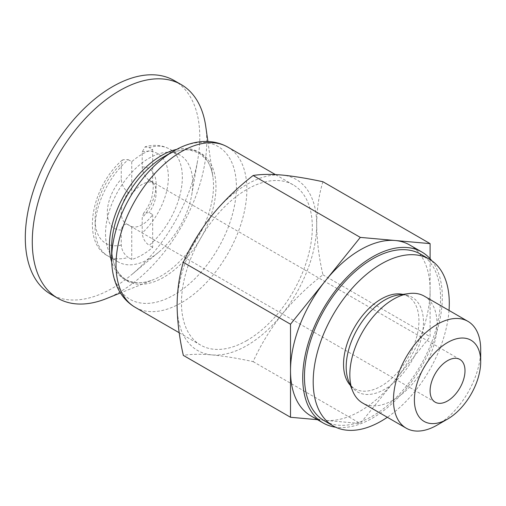 <?xml version="1.0" encoding="UTF-8"?>
<svg xmlns="http://www.w3.org/2000/svg" width="506" height="506" viewBox="0 0 506 506"><rect width="100%" height="100%" fill="white"/><g stroke="black" fill="none" stroke-linecap="round" stroke-linejoin="round"><path stroke-width="0.38" stroke-dasharray="2.53 1.9" d="M142.205 224.677A24.674 14.244 -60 0 1 131.737 226.688L126.816 224.063L122.831 225.227L121.263 230.009L121.263 245.075C121.737 250.274 124.065 254.404 128.246 257.453A61.688 35.616 -60 0 1 107.867 255.935A61.688 35.616 -60 0 1 96.69 213.266A61.688 35.616 -60 0 1 128.246 159.662L122.926 159.719L121.263 163.982L121.263 179.042C121.623 184.639 123.951 189.105 128.246 192.438L131.737 194.449A24.674 14.244 -60 0 1 152.673 182.362L149.181 180.351C144.874 176.992 142.547 172.527 142.205 166.955L142.205 151.889L145.159 146.917L149.181 147.569A61.688 35.616 -60 0 1 169.561 149.087A61.688 35.616 -60 0 1 180.737 191.761A61.688 35.616 -60 0 1 149.181 245.366C144.994 242.33 142.667 238.2 142.205 232.981L142.205 217.922L143.565 213.355L149.181 212.583L152.673 214.601A24.674 14.244 -60 0 1 142.205 224.677M149.143 258.901A61.688 35.616 -60 0 1 118.296 261.956A61.688 35.616 -60 0 1 118.296 190.724A61.688 35.616 -60 0 1 179.991 155.108A61.688 35.616 -60 0 1 191.742 194.778A61.688 35.616 -60 0 1 158.53 252.304A61.688 35.616 -60 0 1 149.143 258.901M152.673 214.601L152.673 247.377A61.688 35.616 -60 0 1 142.205 254.897A61.688 35.616 -60 0 1 131.737 259.47L128.246 257.453M152.673 247.377L149.181 245.366M128.246 159.662L131.737 161.673A61.688 35.616 -60 0 1 152.673 149.586L149.181 147.569M322.923 181.743C318.951 194.589 316.876 208.902 316.686 224.677A98.702 56.988 -60 0 1 281.791 314.612A98.702 56.988 -60 0 1 211.995 354.908A98.702 56.988 -60 0 1 177.1 305.263A98.702 56.988 -60 0 1 211.995 215.322A98.702 56.988 -60 0 1 281.791 175.025A98.702 56.988 -60 0 1 316.686 224.677C316.864 240.654 318.944 257.358 322.923 274.802C307.547 286.681 293.834 299.95 281.791 314.612C270.109 329.476 260.552 345.143 253.126 361.626C237.75 358.311 224.038 356.072 211.995 354.908C200.313 353.953 190.762 354.111 183.336 355.389M317.452 419.676L325.409 420.391A98.702 56.988 -60 0 1 310.956 415.926M395.205 380.095A98.702 56.988 -60 0 1 360.31 411.036A98.702 56.988 -60 0 1 325.409 420.391L360.31 423.503L395.205 380.095L430.1 336.68L430.1 290.153A98.702 56.988 -60 0 1 395.205 380.095M409.658 244.967A98.702 56.988 -60 0 1 430.1 290.153L430.1 258.711M174.228 80.555A123.375 71.232 -60 0 1 197.738 159.89A123.375 71.232 -60 0 1 131.313 274.941A123.375 71.232 -60 0 1 112.541 288.142A123.375 71.232 -60 0 1 50.853 294.252M205.778 126.557A123.375 71.232 -60 0 1 119.524 292.171A123.375 71.232 -60 0 1 106.469 298.572M246.89 340.519A92.535 53.427 -60 0 1 200.629 345.105A92.535 53.427 -60 0 1 200.629 238.256A92.535 53.427 -60 0 1 293.157 184.829A92.535 53.427 -60 0 1 307.344 258.983A92.535 53.427 -60 0 1 246.89 340.519M431.827 260.767A98.702 56.988 -60 0 1 433.509 341.468A98.702 56.988 -60 0 1 372.524 418.089A98.702 56.988 -60 0 1 335.725 427.222M420.638 254.157A96.235 55.559 -60 0 1 435.388 331.272A96.235 55.559 -60 0 1 372.524 416.077A96.235 55.559 -60 0 1 324.403 420.84M402.852 294.391A53.313 30.784 -60 0 1 408.14 296.503A53.313 30.784 -60 0 1 416.008 339.305A53.313 30.784 -60 0 1 381.246 386.065A53.313 30.784 -60 0 1 354.826 388.842A53.313 30.784 -60 0 1 350.354 385.325M424.3 296.162A61.688 35.616 -60 0 1 433.756 345.598A61.688 35.616 -60 0 1 393.459 399.955A61.688 35.616 -60 0 1 362.612 403.01M480.7 349.589A61.688 35.616 -60 0 1 437.083 425.141M322.923 274.802L430.1 336.68M253.126 361.626L360.31 423.503M449.018 310.431A96.235 55.559 -60 0 1 387.33 417.279M152.673 149.586L152.673 182.362M131.737 161.673L131.737 194.449M131.737 226.688L131.737 259.47M149.181 180.351A24.674 14.244 -60 0 1 151.054 181.142A24.674 14.244 -60 0 1 149.181 212.583M128.246 224.677A24.674 14.244 -60 0 1 126.373 223.88A24.674 14.244 -60 0 1 128.246 192.438M142.205 166.955A34.547 19.943 -60 0 1 156.164 184.38A34.547 19.943 -60 0 1 142.205 217.922M121.263 230.009A34.547 19.943 -60 0 1 107.31 212.583A34.547 19.943 -60 0 1 121.263 179.042M142.205 151.889A51.821 29.917 -60 0 1 168.378 177.328A51.821 29.917 -60 0 1 142.205 232.981M121.263 245.075A51.821 29.917 -60 0 1 95.09 219.636A51.821 29.917 -60 0 1 121.263 163.982M176.796 149.359A73.604 42.498 -60 0 1 212.925 176.942A73.604 42.498 -60 0 1 161.465 275.745A73.604 42.498 -60 0 1 153.679 279.565A73.604 42.498 -60 0 1 111.725 262.07M207.89 141.452L212.925 176.942C211.805 169.548 209.541 163.666 206.138 159.295L199.086 153.04L190.142 150.073C182.527 149.011 173.748 151.25 163.817 156.79A73.749 42.58 -60 0 1 215.967 186.897A73.749 42.58 -60 0 1 163.817 277.225A73.749 42.58 -60 0 1 111.668 247.111C111.839 258.484 114.286 267.206 119.018 273.272C123.078 278.547 128.404 281.627 135.001 282.506C140.491 283.271 146.715 282.291 153.679 279.565L120.422 292.949M174.032 150.889A88.196 50.923 -60 0 1 236.397 186.897A88.196 50.923 -60 0 1 174.032 294.916A88.196 50.923 -60 0 1 111.668 258.908M227.7 147.044A92.535 53.427 -60 0 1 241.887 221.192A92.535 53.427 -60 0 1 181.439 302.733A92.535 53.427 -60 0 1 135.172 307.313M408.14 296.503C405.995 295.036 402.82 294.53 398.608 294.966A54.635 31.543 -60 0 1 422.814 330.76A54.635 31.543 -60 0 1 384.819 389.215A54.635 31.543 -60 0 1 348.729 381.36C350.456 385.224 352.486 387.722 354.826 388.842M459.884 359.443L151.054 181.142L152.376 182.951C153.748 183.754 153.539 188.675 151.743 197.72C150.023 203.292 147.284 208.497 143.533 213.33M435.211 402.188L126.816 224.063M179.991 155.108L169.561 149.087C162.356 145.045 154.21 144.273 145.121 146.778M118.296 261.956L107.867 255.935C80.796 242.412 91.415 185.93 122.825 159.605M191.742 194.778L197.738 159.89M158.53 252.304L131.313 274.941M293.157 184.829L275.397 174.576M200.629 345.105L179.2 332.733"/><path stroke-width="0.76" d="M447.551 400.961A24.674 14.244 -60 0 1 435.211 402.188A24.674 14.244 -60 0 1 435.211 373.694A24.674 14.244 -60 0 1 459.884 359.443A24.674 14.244 -60 0 1 463.667 379.222A24.674 14.244 -60 0 1 447.551 400.961M335.725 427.222A98.702 56.988 -60 0 1 323.17 422.978L310.956 415.926A98.702 56.988 -60 0 1 290.514 370.74L290.514 417.273L183.336 355.389C179.364 337.964 177.29 321.253 177.1 305.263C177.283 289.495 179.358 275.182 183.336 262.336C190.749 245.859 200.3 230.186 211.995 215.322C224.038 200.673 237.75 187.397 253.126 175.512C260.539 174.228 270.096 174.07 281.791 175.025C293.828 176.189 307.54 178.428 322.923 181.743L430.1 243.626L395.205 240.508A98.702 56.988 -60 0 1 409.658 244.967L421.871 252.02A98.702 56.988 -60 0 1 431.827 260.767M290.514 417.273L317.452 419.676M325.409 280.798L290.514 324.213L290.514 370.74A98.702 56.988 -60 0 1 325.409 280.798A98.702 56.988 -60 0 1 395.205 240.508L360.31 237.39L325.409 280.798M430.1 258.711L430.1 243.626M437.083 425.141A61.688 35.616 -60 0 1 437.076 425.141L447.551 419.094A46.881 27.071 -60 0 1 414.395 399.955A46.881 27.071 -60 0 1 447.551 342.537A46.881 27.071 -60 0 1 480.7 361.676A46.881 27.071 -60 0 1 447.551 419.094L437.076 425.141A61.688 35.616 -60 0 1 406.236 428.196A61.688 35.616 -60 0 1 406.236 356.964A61.688 35.616 -60 0 1 467.923 321.348A61.688 35.616 -60 0 1 480.7 349.589L480.7 361.676M120.422 292.949L106.469 298.572A123.375 71.232 -60 0 1 57.829 298.281L50.853 294.252A123.375 71.232 -60 0 1 50.853 151.787A123.375 71.232 -60 0 1 174.228 80.555L181.211 84.584A123.375 71.232 -60 0 1 205.778 126.557L207.89 141.452M57.829 298.281A123.375 71.232 -60 0 1 57.829 155.816A123.375 71.232 -60 0 1 181.211 84.584M323.17 422.978A98.702 56.988 -60 0 1 323.17 309.008A98.702 56.988 -60 0 1 421.871 252.02M387.33 417.279A96.235 55.559 -60 0 1 381.246 421.112A96.235 55.559 -60 0 1 333.125 425.875L324.403 420.84A96.235 55.559 -60 0 1 324.403 309.716A96.235 55.559 -60 0 1 420.638 254.157L429.36 259.192A96.235 55.559 -60 0 1 449.018 310.431M350.354 385.325A53.313 30.784 -60 0 1 354.586 327.142A53.313 30.784 -60 0 1 402.852 294.391M406.236 428.196L362.612 403.01A61.688 35.616 -60 0 1 352.707 391.087A61.688 35.616 -60 0 1 362.612 331.778A61.688 35.616 -60 0 1 409.025 293.55A61.688 35.616 -60 0 1 424.3 296.162L467.923 321.348M183.336 262.336L290.514 324.213M253.126 175.512L360.31 237.39M333.125 425.875A96.235 55.559 -60 0 1 333.125 314.757A96.235 55.559 -60 0 1 429.36 259.192M111.725 262.07A73.604 42.498 -60 0 1 124.659 194.399A73.604 42.498 -60 0 1 176.796 149.359M111.668 247.111A73.749 42.58 -60 0 1 163.817 156.79L174.032 150.889A88.196 50.923 -60 0 0 111.668 258.908L111.668 247.111M179.2 332.733L135.172 307.313A92.535 53.427 -60 0 1 135.172 200.465A92.535 53.427 -60 0 1 227.7 147.044C209.977 137.183 189.554 141.591 174.032 150.889M352.707 391.087L348.729 381.36A54.635 31.543 -60 0 1 357.502 328.83A54.635 31.543 -60 0 1 398.608 294.966L409.025 293.55M135.172 307.313C126.766 302.348 120.561 295.055 116.544 285.441C113.274 277.503 111.655 268.661 111.668 258.908M275.397 174.576L227.7 147.044"/></g></svg>
